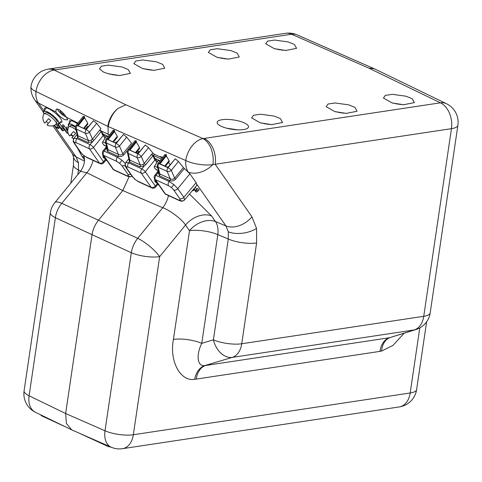 <?xml version="1.0" encoding="UTF-8"?>
<svg xmlns="http://www.w3.org/2000/svg" width="482" height="482" viewBox="0 0 482 482"><rect width="100%" height="100%" fill="white"/><g stroke="black" fill="none" stroke-linecap="round" stroke-linejoin="round"><path stroke-width="0.72" d="M346.642 113.415L335.49 111.764M348.619 104.835L335.05 102.979L328.031 104.034L326.145 106.697L334.815 111.577L346.19 113.397L357.06 111.258L354.933 107.408L348.619 104.835M272.143 124.651L260.997 123M274.119 116.072L260.557 114.222L253.538 115.27L251.646 117.933L260.316 122.82L271.691 124.633L282.56 122.5L280.434 118.644L274.119 116.072M403.952 104.769L392.8 103.124M405.922 96.189L392.36 94.339L385.341 95.388L383.449 98.051L392.119 102.937L403.5 104.751L414.363 102.618L412.243 98.762L405.922 96.189M237.765 129.839L226.612 128.188M239.735 121.259A15.84 4.742 8.4 0 0 223.744 119.512A15.84 4.742 8.4 0 0 217.262 123.121A15.84 4.742 8.4 0 0 225.931 128.001A15.84 4.742 8.4 0 0 248.176 127.682A15.84 4.742 8.4 0 0 239.735 121.259M57.617 124.145L61.907 130.279L62.811 130.881L63.076 127.603L66.667 132.731L67.546 133.363L63.052 126.808L62.154 126.194L61.883 129.489L58.129 124.163M66.173 128.381L63.178 124.778L62.781 124.724L62.16 126.182L62.781 124.724M64.07 130.092L64.251 129.278M75.517 126.579A9.899 2.675 -140.7 0 0 72.035 124.549A9.899 2.675 -140.7 0 0 68.468 124.115A9.899 2.675 -140.7 0 0 68.986 126.621M56.334 123.82A9.899 2.675 -140.7 0 0 58.894 123.838A9.899 2.675 -140.7 0 0 55.798 118.108A9.899 2.675 -140.7 0 0 47.152 111.716A9.899 2.675 -140.7 0 0 43.579 111.288A9.899 2.675 -140.7 0 0 44.103 113.794M54.062 125.368A3.32 0.819 -139.2 0 0 57.43 128.206A3.32 0.819 -139.2 0 0 58.521 128.459A3.32 0.819 -139.2 0 0 58.226 127.369L57.4 126.941A2.055 0.506 40.8 0 1 57.629 127.555A2.055 0.506 40.8 0 1 56.111 126.947A2.055 0.506 40.8 0 1 54.502 125.169M58.521 128.459L59.882 127.622A3.802 0.94 -139.2 0 0 59.973 127.513M67.757 130.688A2.368 0.584 40.8 0 1 67.1 129.357A2.368 0.584 40.8 0 1 67.854 129.525M58.9 109.486C61.75 111.408 64.269 113.999 66.444 117.259L67.685 119.916L64.63 119.644C61.063 117.56 58.135 114.975 55.84 111.878L56.219 109.065L58.9 109.486M57.599 109.022A6.652 1.801 -140.7 0 0 60.292 112.951A6.652 1.801 -140.7 0 0 65.612 116.765A6.652 1.801 -140.7 0 0 66.275 117.036M64.805 115.126A3.567 0.964 39.3 0 1 64.341 114.939A3.567 0.964 39.3 0 1 61.226 112.637A3.567 0.964 39.3 0 1 60.111 110.577A3.567 0.964 39.3 0 1 60.407 110.456M368.766 68.107L440.397 102.817A20.593 14.032 81.4 0 1 451.447 128.67L423.744 316.3A20.593 6.158 8.4 0 0 430.191 312.896L457.9 125.26A20.593 6.158 -171.6 0 1 451.447 128.67L212.809 164.615A20.575 7.17 -171.6 0 1 185.787 160.536L185.751 160.518A20.593 13.237 -66.3 0 1 203.006 138.605L440.397 102.817A20.593 14.231 -64.1 0 1 446.507 103.726L374.363 68.775L368.766 68.107L291.568 34.24L55.328 69.878A20.593 14.032 -98.6 0 0 49.387 68.95L47.399 69.294A20.593 15.026 78.8 0 1 54.255 70.059A20.593 14.249 115.9 0 0 35.993 91.514L35.957 91.496A20.575 6.176 -174.7 0 1 30.962 86.923A20.575 6.176 -174.7 0 1 30.975 86.772A20.575 6.176 -174.7 0 1 30.999 86.633M192.396 190.589L192.908 190.782L192.661 190.276M192.908 190.782L194.21 189.89A1.115 0.325 -142.2 0 0 194.132 189.504L193.758 188.974M193.8 188.926L195.65 191.571L196.584 192.143L197.753 190.89L196.758 190.107L195.897 191.029L194.144 188.516M196.584 192.143L199.06 189.992A1.115 0.325 -142.2 0 0 198.723 189.342A1.115 0.325 -142.2 0 0 197.722 188.643A1.115 0.325 -142.2 0 0 197.307 188.613L196.68 189.281L195.234 187.215M129.086 176.761L122.79 190.553L98.436 220.274C95.026 224.528 92.899 229.33 92.044 234.668L55.388 217.725A20.593 14.321 -65.2 0 1 61.78 203.332A20.593 5.567 39.3 0 0 54.84 202.657L80.494 171.345L86.832 172.761A20.593 14.424 116.3 0 0 93.056 160.392M80.687 171.11L78.488 169.989L78.415 162.711L76.156 156.915A20.593 14.279 145 0 1 72.33 153.619L52.839 125.766M228.299 231.77L225.956 225.938A20.593 14.279 -35 0 0 251.947 216.804L256.545 228.432L256.617 242.958A20.593 6.158 8.4 0 1 228.293 239.018L228.299 231.77A20.593 11.062 -10.1 0 0 256.545 228.432M196.216 379.093L379.949 351.378A20.593 14.032 -98.6 0 1 389.396 337.749L414.297 329.929A20.593 14.032 81.4 0 0 423.744 316.3L241.729 343.756A20.593 14.032 81.4 0 1 232.288 357.385A20.593 14.556 -106.9 0 1 213.406 339.816L201.759 343.353C195.794 355.24 197.445 367.013 204.88 365.555L232.288 357.385L414.297 329.929A20.593 15.406 -107.4 0 0 415.996 329.531L389.396 337.749L205.663 365.464A20.593 14.032 -98.6 0 0 196.216 379.093L194.668 379.268C180.419 381.991 169.158 360.855 173.436 339.406A20.593 6.158 -171.6 0 1 201.759 343.353L217.81 234.638A20.593 13.339 112.7 0 0 215.478 221.557L211.532 215.912A20.593 14.279 145 0 0 185.54 225.046C182.033 219.382 169.73 210.044 162.759 207.742A20.593 13.044 113.3 0 0 168.495 195.59M159.084 156.439L162.729 157.385M103.594 72.089L108.149 73.734L119.53 75.547L130.393 73.415L128.272 69.559L121.952 66.992L108.39 65.136L101.371 66.185L99.485 68.848L103.594 72.089M119.982 75.566L108.83 73.921M154.367 70.378L143.214 68.733M156.337 61.804L142.774 59.949L135.755 60.997L133.863 63.66L142.533 68.546L153.915 70.36L164.778 68.227L162.657 64.371L156.337 61.804M228.866 59.141L217.713 57.497M230.836 50.568L217.274 48.712L210.254 49.76L208.363 52.424L217.033 57.31L228.408 59.123L239.277 56.99L237.156 53.134L230.836 50.568M286.169 50.496L275.017 48.851M288.14 41.922L274.577 40.066L267.558 41.121L265.672 43.784L274.336 48.664L285.718 50.477L296.581 48.345L294.46 44.495L288.14 41.922M343.407 113.192A9.899 2.964 8.4 0 0 338.653 112.493A9.899 2.964 -171.6 0 1 343.407 113.192M282.934 50.279A9.899 2.964 8.4 0 0 278.18 49.574A9.899 2.964 -171.6 0 1 282.934 50.279M225.63 58.925A9.899 2.964 8.4 0 0 220.87 58.22A9.899 2.964 -171.6 0 1 225.63 58.925M151.131 70.161A9.899 2.964 8.4 0 0 146.377 69.456A9.899 2.964 -171.6 0 1 151.131 70.161M116.746 75.349A9.899 2.964 8.4 0 0 111.993 74.644A9.899 2.964 -171.6 0 1 116.746 75.349M419.786 327.911L410.176 392.981A20.593 14.032 81.4 0 1 399.325 406.922A20.593 20.593 0 0 0 416.623 389.57A20.593 6.158 -171.6 0 1 410.176 392.981L133.339 434.74L159.638 256.653A20.593 6.158 -171.6 0 1 131.315 252.713L92.044 234.668L65.636 413.514L66.402 423.527L71.758 429.89L111.149 447.182A20.593 13.255 -66.3 0 1 105.016 430.794L65.636 413.514L29.095 395.812L55.388 217.725A20.593 6.158 8.4 0 1 50.399 212.695L24.1 390.782A20.593 6.158 8.4 0 0 29.095 395.812A20.593 14.231 -64.1 0 0 35.493 412.321L71.758 429.89M111.149 447.182A20.593 20.593 0 0 0 122.494 448.682A20.593 14.032 81.4 0 0 133.339 434.74A20.593 6.158 -171.6 0 1 105.016 430.794L131.315 252.713A20.593 13.165 -65.3 0 1 137.701 238.319L61.78 203.332L86.832 172.761L122.79 190.553L162.759 207.742L137.701 238.319A20.593 5.567 -140.7 0 1 159.638 256.653L185.54 225.046L189.486 230.691A20.593 14.279 145 0 1 215.478 221.557L225.956 225.938L197.03 184.6M111.318 447.254A7.917 2.368 -171.6 0 1 106.92 445.94L79.09 433.113M65.263 426.739L42.681 416.34A7.917 2.368 -171.6 0 1 40.675 414.827M77.801 174.635L78.488 169.989A20.593 6.158 -171.6 0 1 73.493 164.958L73.523 157.06A20.593 11.062 -10.1 0 0 78.415 162.711M195.897 191.029L196.68 189.281M188.631 172.237A20.593 14.279 -35 0 0 212.809 164.615M187.86 171.441A20.593 13.339 -67.3 0 1 185.787 160.536M55.328 69.878L54.255 70.059L125.808 104.757L117.963 108.486C112.625 113.101 109.312 119.084 108.028 126.447L108.221 134.496M35.993 91.514L107.793 126.332A20.593 14.231 115.9 0 1 117.963 108.486A20.593 13.255 113.7 0 0 108.281 126.555L185.751 160.518M55.84 111.878L38.482 103.082A20.593 14.141 -63.1 0 1 35.957 91.496M43.928 110.86L38.482 103.082A20.593 14.279 145 0 1 34.656 99.786L34.656 99.786A20.593 20.593 0 0 1 30.962 86.923M70.577 134.984L73.011 136.243M68.438 127.495A4.121 1.018 -139.2 0 0 66.703 127.152L66.07 128.622A3.633 0.898 -139.2 0 0 67.769 131.158M67.926 129.116A3.633 0.898 -139.2 0 0 66.07 128.622M72.288 135.394L70.86 134.659M57.659 125.989A1.567 0.386 40.8 0 1 55.888 124.308M58.509 125.422L57.961 125.284L57.328 126.754M62.094 126.899L59.455 123.157M58.292 124.356L59.611 123.362M234.529 129.616A9.899 2.964 8.4 0 0 229.769 128.917A9.899 2.964 -171.6 0 1 234.529 129.616M400.717 104.546A9.899 2.964 8.4 0 0 395.957 103.847A9.899 2.964 -171.6 0 1 400.717 104.546M268.914 124.428A9.899 2.964 8.4 0 0 264.154 123.729A9.899 2.964 -171.6 0 1 268.914 124.428M77.373 123.766A11.086 3 -140.7 0 0 73.77 121.621A11.086 3 -140.7 0 0 69.48 121.006A11.086 3 -140.7 0 0 69.547 122.802M75.493 126.7A9.501 2.567 -140.7 0 0 72.451 124.898A9.501 2.567 -140.7 0 0 69.149 126.555M59.973 122.518A11.086 3 -140.7 0 0 61.744 122.229A11.086 3 -140.7 0 0 57.828 115.367A11.086 3 -140.7 0 0 47.712 108.287A11.086 3 -140.7 0 0 44.597 108.173A11.086 3 -140.7 0 0 44.657 109.968M56.37 123.651A9.501 2.567 -140.7 0 0 56.948 119.578A9.501 2.567 -140.7 0 0 46.561 111.631A9.501 2.567 -140.7 0 0 44.26 113.722M44.892 113.68L45.543 112.89A7.363 1.994 39.3 0 1 52.502 116.017A7.363 1.994 39.3 0 1 56.936 122.229L56.292 123.018M75.427 127.387A7.363 1.994 -140.7 0 0 70.426 125.724L69.782 126.513M75.951 129.839A7.953 2.151 -140.7 0 0 68.751 126.862A8.08 8.08 0 0 0 69.667 135.96L73.487 131.562A6.947 1.88 39.3 0 1 74.614 132.442A6.947 1.88 39.3 0 1 75.686 133.375L71.86 137.78L75.686 133.375M73.156 136.063A6.947 1.88 39.3 0 1 72.029 135.183A6.947 1.88 39.3 0 1 71.107 134.376M46.977 124.946A8.08 8.08 0 0 0 56.147 124.097A7.953 2.151 -140.7 0 0 51.556 117.409A7.953 2.151 -140.7 0 0 43.862 114.029A8.08 8.08 0 0 0 44.778 123.127L48.604 118.729A6.947 1.88 39.3 0 1 49.724 119.608A6.947 1.88 39.3 0 1 50.797 120.548L46.977 124.946L50.797 120.548M48.266 123.229A6.947 1.88 39.3 0 1 47.146 122.35A6.947 1.88 39.3 0 1 46.218 121.548M160.88 156.566A6.308 1.705 -140.7 0 0 160.307 156.777L160.169 156.939M158.433 170.785L154.836 175.291A3.169 0.856 38.6 0 1 155.987 175.418L169.134 181.479L173.875 184.6L177.762 188.619A3.169 2.199 145 0 1 173.701 189.974L171.375 187.558L168.525 185.691L155.379 179.629L165.374 193.915A3.169 2.115 114.7 0 0 165.983 194.433L179.135 200.494A3.169 2.115 -65.3 0 1 178.527 199.976L180.226 200.199L179.774 198.65L173.701 189.974M145.245 144.998L138.816 152.595L136.798 153.294L130.393 150.342L130.273 148.661L136.394 140.913L135.032 140.684L127.923 149.679A3.169 0.831 38.3 0 1 129.068 149.812A3.169 2.115 -65.3 0 0 128.218 153.481L129.839 160.12L140.286 164.934L143.027 164.567L144.226 163.41L141.316 156.542A3.169 0.801 -141.1 0 0 138.027 153.939L145.245 144.998L148.516 147.613L141.316 156.542A3.169 1.663 157 0 1 137.177 157.608L128.218 153.481A3.169 2.163 166.3 0 1 127.332 152.39L129.049 159.409L129.827 160.114A1.585 1.06 -64.7 0 1 129.387 161.958L128.682 162.838L125.778 162.567M157.036 183.636L159.084 185.329M158.988 185.19L159.644 185.829M168.483 162.374L170.14 164.748M164.675 166.139L169.11 160.584L169.272 161.38L165.26 166.404M166.314 155.891L160.024 163.856L160.253 162.476L166.374 154.728L166.314 155.891L169.11 160.584M138.906 151.462L137.37 153.384M135.406 152.649L139.545 147.468M136.394 140.913L136.334 142.076L139.521 147.426M136.334 142.076L130.044 150.041M156.981 183.558L156.005 181.262M184.371 168.513L175.647 179.153C173.851 180.858 171.917 181.34 169.857 180.605A1.585 1.054 114.2 0 0 170.279 178.756C171.791 179.581 173.237 179.4 174.629 178.22L183.359 167.573L189.902 173.809L177.762 188.619L183.835 197.301L184.57 199.891A3.169 3.049 -136.7 0 1 180.226 200.199M179.135 200.494C181.509 200.813 180.852 202.301 184.461 200.018L184.57 199.891M179.774 198.65A3.169 2.199 145 0 0 183.835 197.301L196.12 182.69L196.891 185.251L184.594 199.867M175.647 179.153A1.585 0.41 39.3 0 1 174.629 178.22L171.297 170.351A3.169 0.801 -141.1 0 0 168.007 167.754L175.225 158.807L178.497 161.428L171.297 170.351A3.169 1.663 157 0 1 167.158 171.423L158.198 167.296L159.819 173.936L170.279 178.756L167.158 171.423A3.169 2.115 -65.3 0 1 168.007 167.754L159.048 163.627A3.169 0.831 38.3 0 0 157.903 163.488A3.169 3.169 0 0 0 157.313 166.206L158.952 172.918L159.819 173.936A1.585 1.06 114.7 0 1 159.391 175.779L158.102 172.773A1.585 0.886 -166.4 0 0 158.843 172.46M156.867 162.555L155.005 159.897L145.281 171.755A3.169 0.819 -140.7 0 0 141.835 168.899L143.985 166.266L139.852 166.778L129.387 161.958L128.989 159.174M135.225 179.467L132.899 177.051A3.169 2.199 -35 0 1 132.237 176.508L135.141 179.551L138.075 181.334L151.221 187.396A3.169 2.115 -65.3 0 0 151.83 187.914A3.169 3.169 0 0 0 155.584 187.076A3.169 0.856 -139.9 0 0 155.282 186.046L157.156 183.811M154.385 154.276L153.409 155.469A1.585 0.41 39.3 0 1 151.77 154.162L152.752 152.969L154.385 154.276L162.301 157.921M148.516 147.613L152.752 152.969M151.487 154.559L153.017 155.746L145.721 164.651A1.585 0.41 -140.7 0 1 144.226 163.41L151.77 154.162M135.52 142.015L135.894 142.636M136.201 153.017L137.81 151.005M136.177 140.816L129.068 149.812L138.027 153.939A3.169 2.115 -65.3 0 0 137.177 157.608L140.286 164.934A1.585 1.06 -65.3 0 1 139.852 166.778M129.839 160.12A1.585 1.06 -65.3 0 1 129.411 161.964M143.027 164.567L143.985 166.266L145.721 164.651M156.017 159.56A0.789 0.548 145 0 0 155.005 159.897L154.294 159.054L155.126 158.506L157.463 161.621M154.294 159.054L153.017 155.746M161.35 159.126L153.409 155.469L153.234 155.728A0.789 0.476 -15.4 0 1 153.053 155.807M153.234 155.728L155.126 158.506L160.048 160.777M155.62 180.382L155.987 181.353A0.789 0.548 -35 0 0 154.969 181.69L154.583 178.882M156.048 181.515A0.789 0.548 -35 0 0 155.102 181.883L154.969 181.69M168.525 185.691A3.169 2.115 114.7 0 1 169.134 181.479L169.833 180.593A1.585 1.06 114.7 0 0 170.267 178.75M154.836 175.291A3.169 3.169 0 0 0 154.716 179.087A3.169 2.199 145 0 0 155.379 179.629A3.169 2.115 -65.3 0 1 155.987 175.418L158.656 171.713M160.199 163.175A3.169 0.831 -141.7 0 0 160.337 163.091A3.169 0.831 -141.7 0 0 160.253 162.476M175.225 158.807L168.796 166.411L167.302 167.206L160.018 163.85M157.903 163.488L165.013 154.499L166.374 154.728M178.497 161.428L183.359 167.573M196.12 182.69L189.902 173.809M157.704 167.802A4.754 1.283 -140.7 0 0 154.294 166.573A4.754 1.283 -140.7 0 0 154.252 166.621A4.754 1.283 -140.7 0 0 156.355 169.911L156.656 169.592A3.169 0.856 39.3 0 0 158.12 170.803L157.819 171.128A4.754 1.283 -140.7 0 0 158.036 171.285M159.867 161A5.543 1.5 -140.7 0 0 158.006 160.789A5.543 1.5 -140.7 0 0 157.957 160.849A5.543 1.5 -140.7 0 0 157.921 160.922M157.819 171.128L158.096 170.785M78.403 125.049A3.169 0.831 -141.7 0 0 78.542 124.959A3.169 0.831 -141.7 0 0 78.458 124.344L84.579 116.602L83.223 116.367L76.114 125.362A3.169 0.831 38.3 0 1 77.253 125.501A3.169 2.115 -65.3 0 0 76.403 129.17L78.03 135.81L88.471 140.617L91.219 140.25L92.417 139.099L89.501 132.225A3.169 0.801 -141.1 0 0 86.212 129.628L93.436 120.681L96.701 123.302L89.501 132.225A3.169 1.663 157 0 1 85.368 133.297L76.403 129.17A3.169 2.163 166.3 0 1 75.517 128.079L77.234 135.099L78.012 135.804A1.585 1.06 -64.7 0 1 77.572 137.641L76.867 138.527L73.963 138.256M106.618 146.474L103.021 150.98A3.169 0.856 38.6 0 1 104.172 151.107L117.325 157.168L122.06 160.289L125.278 163.446M100.021 163.603L86.868 157.542A3.169 2.115 114.7 0 1 86.26 157.024L99.413 163.085A3.169 2.115 -65.3 0 0 100.021 163.603A3.169 3.169 0 0 0 103.769 162.759A3.169 0.856 -139.9 0 0 103.467 161.729L105.347 159.5M104.239 157.204A0.789 0.548 -35 0 0 103.293 157.566L103.16 157.379A0.789 0.548 -35 0 1 104.172 157.042L104.208 157.09M123.838 154.843C122.036 156.548 120.102 157.03 118.042 156.288A1.585 1.054 114.2 0 0 118.47 154.439C119.976 155.264 121.428 155.083 122.814 153.903L131.544 143.256L126.682 137.111L119.482 146.04L122.814 153.903A1.585 0.41 39.3 0 0 123.838 154.843L127.513 150.354M105.052 138.244L103.19 135.581A0.789 0.548 145 0 1 104.208 135.243L105.648 137.31M74.035 138.159A3.169 3.049 43.3 0 0 74.565 142.509L76.258 142.732L89.411 148.793L99.413 163.085A3.169 2.199 -35 0 0 103.467 161.729L93.472 147.444A3.169 2.199 145 0 1 89.411 148.793A3.169 2.115 -65.3 0 1 90.02 144.588A3.169 0.819 -140.7 0 1 93.472 147.444L103.19 135.581L102.479 134.737L103.317 134.195L104.208 135.243M102.479 134.737L101.244 131.496A0.789 0.476 -15.4 0 0 101.419 131.411L101.594 131.158A1.585 0.41 39.3 0 1 99.961 129.845L100.937 128.652L96.701 123.302M84.579 116.602L84.513 117.325M93.436 120.681L87.001 128.284L84.983 128.977L78.578 126.025L78.458 124.344M99.672 130.242L101.208 131.429L93.906 140.334A1.585 0.41 -140.7 0 1 92.417 139.099L99.961 129.845M78.03 135.81A1.585 1.06 -65.3 0 1 77.596 137.653L77.18 134.864M91.219 140.25L92.176 141.955L88.037 142.467L77.596 137.653M84.362 116.505L77.253 125.501L86.212 129.628A3.169 2.115 -65.3 0 0 85.368 133.297L88.471 140.617A1.585 1.06 -65.3 0 1 88.037 142.467M93.906 140.334L90.02 144.588L76.867 138.527A3.169 2.115 114.7 0 0 76.258 142.732M101.419 131.411L103.317 134.195L108.239 136.46M122.06 160.289L119.56 163.241L116.716 161.374A3.169 2.115 114.7 0 1 117.325 157.168L118.042 156.288L107.576 151.469L106.287 148.456A1.585 0.886 -166.4 0 0 107.028 148.149M107.576 151.469A1.585 1.06 114.7 0 0 108.01 149.625L118.47 154.439M118.018 156.276A1.585 1.06 114.7 0 0 118.452 154.433L115.349 147.112L106.383 142.985L108.01 149.625L107.137 148.589M116.716 161.374L103.564 155.312A3.169 2.115 -65.3 0 1 104.172 151.107L106.847 147.396M108.384 138.864A3.169 0.831 -141.7 0 0 108.522 138.774A3.169 0.831 -141.7 0 0 108.438 138.159L114.559 130.417L114.493 131.134M114.559 130.417L113.204 130.182L106.094 139.178A3.169 0.831 38.3 0 1 107.233 139.31L116.192 143.443A3.169 2.115 -65.3 0 0 115.349 147.112A3.169 1.663 157 0 0 119.482 146.04A3.169 0.801 -141.1 0 0 116.192 143.443L123.416 134.496L116.981 142.1L114.963 142.793L108.558 139.84L108.438 138.159M123.416 134.496L126.682 137.111M103.16 157.379L102.768 154.565M105.227 159.325L107.275 161.018M107.173 160.874L107.829 161.512M103.967 156.65A0.789 0.536 160.8 0 1 104.19 156.945L105.172 159.247M83.591 128.339L87.73 123.151M78.229 125.73L84.519 117.765L87.706 123.115M112.86 141.822L117.301 136.267L114.499 131.58L108.209 139.539M108.058 136.689A5.543 1.5 -140.7 0 0 106.191 136.478A5.543 1.5 -140.7 0 0 106.148 136.539A5.543 1.5 -140.7 0 0 106.112 136.605M105.889 143.491A4.754 1.283 -140.7 0 0 102.479 142.256A4.754 1.283 -140.7 0 0 102.443 142.31A4.754 1.283 -140.7 0 0 104.54 145.6L104.847 145.281A3.169 0.856 39.3 0 0 106.311 146.492L106.004 146.811L106.281 146.474M67.492 133.159L68.016 132.767M62.811 130.881L64.19 130.013M58.226 127.369L59.304 126.555M192.866 190.565L194.132 189.504M196.758 190.107L197.307 188.613M204.88 365.555A20.593 14.382 -94.2 0 0 194.668 379.268M404.079 333.273L392.932 345.425L381.515 351.083L379.949 351.378M390.167 337.605A20.593 13.635 -102.8 0 0 381.515 351.083M173.436 339.406L189.486 230.691A20.593 6.158 8.4 0 1 217.81 234.638L228.293 239.018L213.406 339.816A20.593 6.158 -171.6 0 0 241.729 343.756L256.617 242.958M107.01 445.362L106.92 445.94M42.753 415.833L42.681 416.34M189.492 194.041L211.532 215.912M251.947 216.804L215.207 164.302A20.593 14.032 81.4 0 0 204.157 138.455M54.189 125.531L76.156 156.915L84.483 161.139M84.489 159.916L81.874 156.174A20.593 14.279 -35 0 1 84.254 157.825M77.397 147.872L81.874 156.174M197.753 190.89L199.06 189.992M169.917 164.428L170.279 164.579M116.035 141.901L116.855 142.244M137.593 150.914L139.527 151.722M125.808 104.757L203.006 138.605A20.593 12.96 83.7 0 1 212.899 164.603M296.972 34.818A20.593 20.593 0 0 0 285.627 33.318A20.593 14.032 -98.6 0 1 291.568 34.24A20.593 13.255 -66.3 0 1 296.972 34.818L374.363 68.775M63.052 126.808L64.371 125.814M87.35 127.857L86.766 127.561M77.915 123.079L66.444 117.259M160.741 157.204A6.32 1.711 39.3 0 1 162.392 157.813M173.875 184.6L171.375 187.558M125.85 162.47A3.169 3.049 43.3 0 0 126.38 166.82L128.073 167.049A3.169 2.115 114.7 0 1 128.682 162.838L141.835 168.899A3.169 2.115 -65.3 0 0 141.226 173.104L128.073 167.049M145.281 171.755A3.169 2.199 145 0 1 141.226 173.104L151.221 187.396A3.169 2.199 -35 0 0 155.282 186.046L145.281 171.755M132.899 177.051L126.826 168.375L126.38 166.82M138.075 181.334A3.169 2.115 114.7 0 0 138.677 181.853L151.83 187.914M126.826 168.375A3.169 2.199 145 0 1 126.164 167.832L132.237 176.508M156.475 182.69L155.102 181.883M169.833 180.593L159.391 175.779M166.157 154.632L159.048 163.627A3.169 2.115 -65.3 0 0 158.198 167.296A3.169 2.163 166.3 0 1 157.313 166.206M154.716 179.087L164.711 193.372A3.169 2.199 145 0 0 165.374 193.915L178.527 199.976M80.422 152.198L83.326 155.234L81.084 152.74A3.169 2.199 -35 0 1 80.422 152.198L74.349 143.516A3.169 2.199 145 0 0 75.011 144.058L81.084 152.74M125.055 165.121A3.169 2.199 145 0 1 121.892 165.657L119.56 163.241M132.026 176.207A3.169 3.049 -136.7 0 1 128.411 175.888L127.965 174.339L121.892 165.657M132.032 176.219L130.08 176.834L127.32 176.183A3.169 2.115 -65.3 0 1 126.712 175.665L128.411 175.888M104.66 158.373L103.293 157.566M101.594 131.158L109.541 134.815M114.342 130.321L107.233 139.31A3.169 2.115 -65.3 0 0 106.383 142.985A3.169 2.163 166.3 0 1 105.498 141.895L107.143 148.601M130.568 174.129A3.169 2.199 145 0 1 127.965 174.339M103.021 150.98A3.169 3.169 0 0 0 102.901 154.77A3.169 2.199 145 0 0 103.564 155.312L113.565 169.604A3.169 2.115 114.7 0 0 114.174 170.122L127.32 176.183M102.901 154.77L112.902 169.062A3.169 2.199 145 0 0 113.565 169.604L126.712 175.665M86.26 157.024L83.416 155.156M75.011 144.058L74.565 142.509M87.766 126.308L85.561 129.074M67.546 133.363L68.089 133.032M62.793 130.917L64.154 130.074M68.468 124.115L70.764 121.313M43.579 111.288L45.874 108.486M47.399 69.294A20.593 20.593 0 0 0 30.975 86.772M73.523 157.06L72.33 153.619M415.996 329.531A20.593 20.593 0 0 0 430.191 312.896M24.1 390.782A20.593 20.593 0 0 0 35.493 412.321M54.84 202.657A20.593 20.593 0 0 0 50.399 212.695M399.325 406.922L122.494 448.682M426.636 321.777L416.623 389.57M70.806 183.172L73.493 164.958M80.494 171.345C87.531 161.084 83.018 154.704 83.898 156.517M457.9 125.26A20.593 20.593 0 0 0 446.507 103.726M49.387 68.95L285.627 33.318M43.464 112.372L34.656 99.786M58.894 123.838L60.889 121.404M71.86 137.78A8.08 8.08 0 0 0 73.758 138.551M135.99 152.921L139.708 148.263M135.141 179.551L138.677 181.853M128.869 158.686L125.814 162.506C124.031 167.356 125.73 165.766 126.164 167.832M127.923 149.679A3.169 3.169 0 0 0 127.332 152.39M166.447 155.361L160.337 163.091M164.711 193.372A3.169 3.169 0 0 0 165.983 194.433M155.584 187.076L157.747 184.504M154.252 166.621L157.957 160.849M103.769 162.759L105.932 160.187M84.651 117.234L78.542 124.959M76.114 125.362A3.169 3.169 0 0 0 75.517 128.079M74.349 143.516C73.921 141.455 72.216 143.046 74.005 138.195L77.06 134.37M114.632 131.044L108.522 138.774M106.094 139.178A3.169 3.169 0 0 0 105.498 141.895M112.902 169.062A3.169 3.169 0 0 0 114.174 170.122M83.326 155.234L86.868 157.542M84.175 128.61L87.899 123.946M113.445 142.094L117.463 137.063M102.443 142.31L106.148 136.539"/></g></svg>
